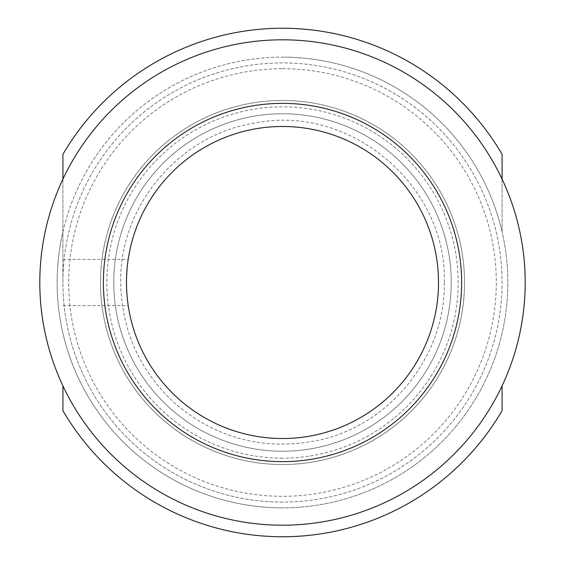 <?xml version="1.0" encoding="UTF-8"?>
<svg xmlns="http://www.w3.org/2000/svg" width="565" height="565" viewBox="0 0 565 565"><rect width="100%" height="100%" fill="white"/><g stroke="black" fill="none" stroke-linecap="round" stroke-linejoin="round"><path stroke-width="0.42" stroke-dasharray="2.83 2.12" d="M126.595 288.425L126.482 282.5A156.018 156.018 0 0 0 282.5 438.518A156.018 156.018 0 0 0 438.518 282.5A156.018 156.018 0 0 0 282.5 126.482A156.018 156.018 0 0 0 126.482 282.5L126.588 288.291M126.609 288.757L127.323 298.631M127.372 299.125L128.029 304.401M128.1 304.895L127.796 302.685M127.358 299.026L126.92 294.181M126.609 276.257L126.588 276.688M126.899 271.101L127.323 266.32M127.747 262.661L128.036 260.536M128.1 260.112L127.789 262.329M127.372 265.896L126.92 270.826M62.92 282.5L62.92 179.133L62.92 282.5A219.58 219.58 0 0 1 282.5 62.92A219.58 219.58 0 0 1 502.08 282.5A219.58 219.58 0 0 1 282.5 502.08A219.58 219.58 0 0 1 62.92 282.5M62.92 385.867L62.92 410.67A254.25 254.25 0 0 0 502.08 410.67L502.08 385.867A242.696 242.696 0 0 1 62.92 385.867M62.92 154.33L62.92 179.133A242.696 242.696 0 0 1 502.08 179.133L502.08 231.791A225.357 225.357 0 0 0 282.5 57.143A225.357 225.357 0 0 1 507.857 282.5A225.357 225.357 0 0 1 282.5 507.857A225.357 225.357 0 0 0 502.08 231.791L502.08 154.33A254.25 254.25 0 0 0 62.92 154.33M62.92 231.791A225.357 225.357 0 0 1 282.5 57.143A225.357 225.357 0 0 0 57.143 282.5A225.357 225.357 0 0 0 282.5 507.857A225.357 225.357 0 0 1 62.92 231.791M282.5 68.697A213.803 213.803 0 0 1 496.303 282.5A213.803 213.803 0 0 1 282.5 496.303A213.803 213.803 0 0 1 68.697 282.5A213.803 213.803 0 0 1 282.5 68.697M282.5 451.23A168.73 168.73 0 0 1 113.77 282.5A168.73 168.73 0 0 1 282.5 113.77A168.73 168.73 0 0 1 451.23 282.5A168.73 168.73 0 0 1 282.5 451.23A168.73 168.73 0 0 1 113.77 282.5A168.73 168.73 0 0 1 282.5 113.77A168.73 168.73 0 0 1 451.23 282.5A168.73 168.73 0 0 1 282.5 451.23A168.73 168.73 0 0 0 451.23 282.5A168.73 168.73 0 0 0 282.5 113.77A168.73 168.73 0 0 0 113.77 282.5A168.73 168.73 0 0 0 282.5 451.23A168.73 168.73 0 0 0 451.23 282.5A168.73 168.73 0 0 0 282.5 113.77A168.73 168.73 0 0 0 113.77 282.5A168.73 168.73 0 0 0 282.5 451.23A168.73 168.73 0 0 0 451.23 282.5A168.73 168.73 0 0 0 282.5 113.77M100.478 282.5A182.022 182.022 0 0 1 282.5 100.478A182.022 182.022 0 0 1 464.522 282.5A182.022 182.022 0 0 1 282.5 464.522A182.022 182.022 0 0 1 100.478 282.5A182.022 182.022 0 0 1 282.5 100.478A182.022 182.022 0 0 1 464.522 282.5A182.022 182.022 0 0 1 282.5 464.522A182.022 182.022 0 0 1 100.478 282.5A182.022 182.022 0 0 0 282.5 464.522A182.022 182.022 0 0 0 464.522 282.5A182.022 182.022 0 0 1 282.5 464.522A182.022 182.022 0 0 1 100.478 282.5A182.022 182.022 0 0 1 282.5 100.478A182.022 182.022 0 0 1 464.522 282.5A182.022 182.022 0 0 0 282.5 100.478A182.022 182.022 0 0 0 100.478 282.5M282.5 502.08A219.58 219.58 0 0 1 62.92 282.5A219.58 219.58 0 0 1 282.5 62.92A219.58 219.58 0 0 1 502.08 282.5A219.58 219.58 0 0 1 282.5 502.08M282.5 525.196A242.696 242.696 0 0 0 525.196 282.5A242.696 242.696 0 0 0 282.5 39.804A242.696 242.696 0 0 0 39.804 282.5A242.696 242.696 0 0 0 282.5 525.196M282.5 458.166A175.666 175.666 0 0 1 106.834 282.5A175.666 175.666 0 0 1 282.5 106.834A175.666 175.666 0 0 1 458.166 282.5A175.666 175.666 0 0 1 282.5 458.166M62.92 305.616L128.206 305.616M62.92 259.384L128.206 259.384M444.295 282.5C445.665 357.094 388.635 427.147 315.312 440.933C263.89 450.39 217.928 438.588 177.424 405.529C140.558 372.801 121.652 331.789 120.705 282.5C119.159 205.201 180.609 133.262 257.188 122.697C351.451 104.666 447.36 186.577 444.295 282.5"/><path stroke-width="0.85" d="M282.5 525.196A242.696 242.696 0 0 0 525.196 282.5A242.696 242.696 0 0 0 282.5 39.804A242.696 242.696 0 0 0 39.804 282.5A242.696 242.696 0 0 0 282.5 525.196M282.5 461.633A179.133 179.133 0 0 1 103.367 282.5A179.133 179.133 0 0 1 282.5 103.367A179.133 179.133 0 0 1 461.633 282.5A179.133 179.133 0 0 1 282.5 461.633M282.5 438.518A156.018 156.018 0 0 1 126.482 282.5A156.018 156.018 0 0 1 282.5 126.482A156.018 156.018 0 0 1 438.518 282.5A156.018 156.018 0 0 1 282.5 438.518M126.588 288.291L126.609 288.757M127.323 298.631L127.372 299.125M127.796 302.685L127.358 299.026M126.92 294.181L126.595 288.425M126.588 276.688L126.899 271.101M127.323 266.32L127.747 262.661M127.789 262.329L127.372 265.896M126.92 270.826L126.609 276.257M62.92 179.133L62.92 154.33A254.25 254.25 0 0 1 502.08 154.33L502.08 179.133M502.08 385.867L502.08 410.67A254.25 254.25 0 0 1 62.92 410.67L62.92 385.867"/></g></svg>
